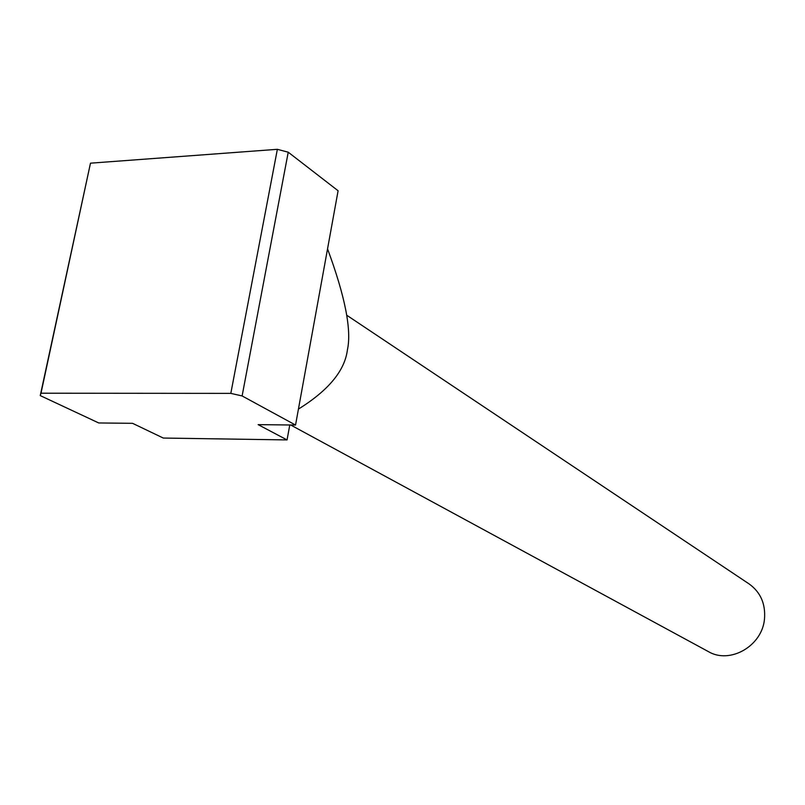 <?xml version="1.0" encoding="UTF-8"?>
<svg xmlns="http://www.w3.org/2000/svg" width="805" height="805" viewBox="0 0 805 805"><rect width="100%" height="100%" fill="white"/><g stroke="black" fill="none" stroke-linecap="round" stroke-linejoin="round"><path stroke-width="1.21" d="M346.643 315.168L749.143 583.957C760.594 592.249 765.706 603.941 764.488 619.045C762.204 646.043 729.924 664.487 708.34 651.577L290.665 424.99M295.536 425.04L338.1 190.765L288.23 152.205L277.363 149.317L90.482 163.174L40.25 395.597L40.995 393.212L230.814 393.383L242.114 395.939L295.536 425.04L258.123 424.638L287.053 439.922L163.284 438.051L132.553 423.319L98.743 422.957L40.25 395.597M327.544 248.876C345.154 296.492 351.775 330.191 347.398 349.974C344.771 370.723 328.45 390.425 298.434 409.081M289.78 424.98L287.053 439.922M90.482 163.174L40.995 393.212M277.363 149.317L230.814 393.383M288.23 152.205L242.114 395.939"/></g></svg>
